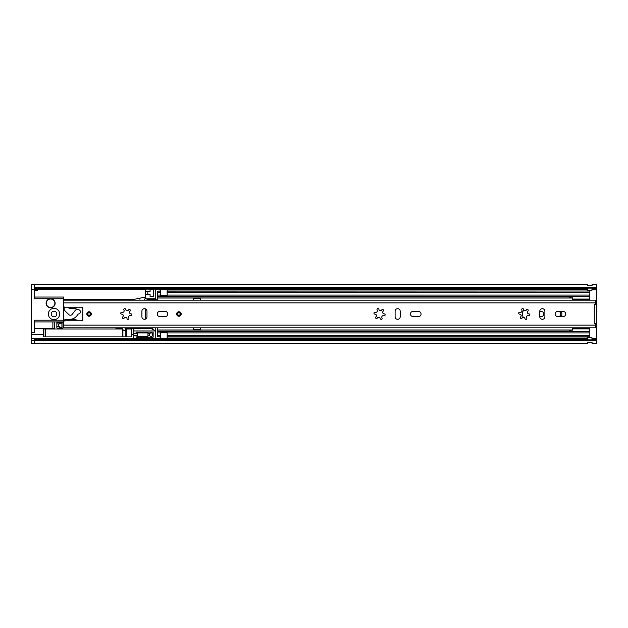 <?xml version="1.0" encoding="UTF-8"?>
<svg xmlns="http://www.w3.org/2000/svg" width="628" height="628" viewBox="0 0 628 628"><rect width="100%" height="100%" fill="white"/><g stroke="black" fill="none" stroke-linecap="round" stroke-linejoin="round"><path stroke-width="0.94" d="M54.008 311.174A2.826 2.826 0 0 0 51.182 314A2.826 2.826 0 0 0 54.008 316.826A2.826 2.826 0 0 0 56.834 314A2.826 2.826 0 0 0 54.008 311.174M539.797 316.488L541.383 316.488A2.488 2.488 0 0 0 543.864 314A2.488 2.488 0 0 0 541.383 311.512L539.797 311.512M559.446 316.543A3.501 3.501 0 0 0 559.446 311.457M592.078 288.174L596.6 288.174L596.6 304.392L594.284 304.392L594.284 323.608L595.47 323.608L595.47 327.84L63.616 327.84L63.616 325.123L595.47 325.123M595.47 323.608L596.6 323.608L596.6 340.776L34.226 340.776M592.078 290.144A1.24 1.24 0 0 1 591.969 290.152A1.24 1.24 0 0 0 592.078 290.144L591.969 288.095L587.557 288.103L587.557 290.144A1.24 1.24 0 0 0 587.667 290.152A1.24 1.24 0 0 1 587.557 290.144M587.557 337.856A1.24 1.24 0 0 1 587.667 337.848L591.969 337.848A1.24 1.24 0 0 1 592.078 337.856L591.969 339.905L587.557 339.897L587.557 337.856A1.24 1.24 0 0 1 587.667 337.848L587.667 339.905M34.226 340.345L31.4 340.345L31.4 343.335L34.226 343.335L34.226 339.827L587.557 339.827M592.078 339.827L596.6 339.827M34.226 343.335L587.557 343.335L587.667 342.354L591.969 342.354L592.078 343.335L596.6 343.335L596.6 340.776M34.226 287.224L596.6 287.224L596.6 284.665L592.078 284.665L591.969 285.646L587.667 285.646L587.557 284.665L34.226 284.665L34.226 298.74L50.617 298.74A4.522 4.522 0 0 1 55.138 303.261A4.522 4.522 0 0 1 50.617 307.783A4.522 4.522 0 0 1 46.095 303.261A4.522 4.522 0 0 1 50.617 298.74L63.616 298.74L63.616 297.044L34.226 297.044M596.6 287.224L596.6 288.174M34.226 288.174L587.557 288.174M592.078 285.559L587.557 285.559M587.557 342.441L592.078 342.441M587.557 342.488L591.969 342.354M591.969 288.095L591.969 290.152L587.667 290.152L587.667 288.095M592.078 285.512L587.557 285.512M134.321 327.84L127.201 328.13A1.13 1.13 0 0 1 126.44 327.84M153.201 300.16L153.201 299.697L149.244 299.697A1.13 1.13 0 0 0 148.334 300.16M153.201 299.697L156.364 299.697L156.364 300.16M155.799 299.697L155.799 300.16L155.799 299.697M59.66 314A5.652 5.652 0 0 1 54.008 319.652A5.652 5.652 0 0 1 48.356 314A5.652 5.652 0 0 1 54.008 308.348A5.652 5.652 0 0 1 59.66 314M52.878 321.913L52.878 328.695M34.226 321.913L63.616 321.913M122.476 327.84A1.13 1.13 0 0 1 121.377 328.695L116.855 328.695A1.13 1.13 0 0 1 115.764 327.84M145.57 308.952L145.57 319.048M153.483 327.565L152.353 328.695L131.55 328.695L131.55 328.13M34.226 328.695L43.269 328.695L43.269 336.891L131.55 336.891L131.55 328.695L125.898 328.695A1.13 1.13 0 0 1 124.807 327.84M155.744 331.961L155.744 332A1.696 1.696 0 0 0 155.383 330.956L133.811 330.956L133.811 328.695L133.811 339.827M63.616 302.877L595.47 302.877L595.47 300.16L63.616 300.16L63.616 320.217L34.226 320.217L34.226 332.526L31.4 332.526L31.4 289.469L37.617 289.469L37.617 288.174M43.269 328.695L54.573 328.695L54.573 321.913M63.616 320.217L63.616 325.123M145.57 294.501L145.57 291.675L150.092 291.675L150.092 289.696L153.483 289.696L153.483 296.479L150.092 296.479L150.092 294.501L145.57 294.501L145.57 297.044L134.266 299.305L63.616 299.305M145.57 291.675L145.57 288.174M147.831 294.501L147.831 291.675M146.732 300.16A1.13 1.13 0 0 1 147.831 299.305L155.744 299.305L155.744 288.174M153.483 299.697L153.483 299.305M124.713 330.469L124.038 330.469M59.66 323.608L61.921 323.608M139.918 298.174L139.918 299.305M31.4 332.526L31.4 338.531L133.811 338.531M34.226 290.599L37.617 290.599L37.617 290.034L34.226 290.034M34.226 284.665L31.4 284.665L31.4 289.469M145.57 297.044L145.57 298.174L144.44 299.305M31.4 340.345L31.4 338.531M37.617 289.469L37.617 290.034M56.834 321.913L56.834 323.043A0.565 0.565 0 0 1 57.399 322.478L62.486 322.478A0.565 0.565 0 0 1 63.051 323.043L63.051 327.565A0.565 0.565 0 0 1 62.486 328.13L57.399 328.13A0.565 0.565 0 0 1 56.834 327.565L56.834 323.043M63.051 324.739A2.826 2.826 0 0 1 63.616 323.043M56.834 326.717L59.66 326.717L59.66 327.565L61.921 327.565L61.921 323.043L59.66 323.043L59.66 323.891L56.834 323.891M58.53 323.891L58.53 326.717M155.744 339.827L155.744 327.84M154.81 330.485L151.222 328.695M136.637 328.695L139.055 327.84M137.202 333.79L133.811 333.79L136.072 333.782L136.072 332.086L153.146 332.086L153.146 337.173L136.072 337.173L136.072 335.478L133.811 335.478L137.202 335.47M131.55 328.978L126.385 328.978A0.565 0.565 0 0 0 125.843 329.394A1.523 1.523 0 0 1 122.907 329.394A0.565 0.565 0 0 0 122.366 328.978L45.53 328.978L45.53 336.891L45.53 328.978L43.834 328.978A0.565 0.565 0 0 0 43.269 329.543M153.028 334.763L153.028 334.496A1.413 1.413 0 0 1 152.423 335.925A2.261 2.261 0 0 1 149.637 335.76L149.637 333.499L147.941 333.499M153.028 334.496A1.413 1.413 0 0 0 152.423 333.335A2.261 2.261 0 0 0 149.637 333.499M149.637 335.76L147.941 335.76M147.941 336.325L147.941 332.934L137.202 332.934L137.202 336.325L147.941 336.325M46.378 303.261A4.239 4.239 0 0 0 50.617 307.5A4.239 4.239 0 0 0 54.856 303.261A4.239 4.239 0 0 0 50.617 299.022A4.239 4.239 0 0 0 46.378 303.261M91.311 314A2.261 2.261 0 0 0 89.05 311.739A2.261 2.261 0 0 0 86.79 314A2.261 2.261 0 0 0 89.05 316.261A2.261 2.261 0 0 0 91.311 314M157.212 314A2.543 2.543 0 0 0 159.755 316.543L165.297 316.543A2.543 2.543 0 0 0 167.841 314A2.543 2.543 0 0 0 165.297 311.457L159.755 311.457A2.543 2.543 0 0 0 157.212 314M410.422 314A2.543 2.543 0 0 0 412.965 316.543L418.507 316.543A2.543 2.543 0 0 0 421.05 314A2.543 2.543 0 0 0 418.507 311.457L412.965 311.457A2.543 2.543 0 0 0 410.422 314M181.178 314A2.261 2.261 0 0 0 178.917 311.739A2.261 2.261 0 0 0 176.656 314A2.261 2.261 0 0 0 178.917 316.261A2.261 2.261 0 0 0 180.762 312.697A2.261 2.261 0 0 1 181.178 314M555.113 314A2.543 2.543 0 0 0 557.656 316.543L563.198 316.543A2.543 2.543 0 0 0 565.742 314A2.543 2.543 0 0 0 563.198 311.457L557.656 311.457A2.543 2.543 0 0 0 555.113 314M521.687 309.588A0.958 0.958 0 0 0 521.821 310.075A1.531 1.531 0 0 1 519.96 312.281A0.958 0.958 0 0 0 518.673 313.184A0.958 0.958 0 0 0 519.639 314.149A1.531 1.531 0 0 1 520.62 316.857A0.958 0.958 0 0 0 520.989 318.522A0.958 0.958 0 0 0 522.072 318.074A1.531 1.531 0 0 1 524.914 318.577A0.958 0.958 0 0 0 526.185 319.314A0.958 0.958 0 0 0 526.688 317.925A1.531 1.531 0 0 1 528.548 315.719A0.958 0.958 0 0 0 529.82 314.981A0.958 0.958 0 0 0 528.87 313.851A1.531 1.531 0 0 1 527.889 311.143A0.958 0.958 0 0 0 527.889 309.667A0.958 0.958 0 0 0 526.437 309.926A1.531 1.531 0 0 1 523.595 309.423A0.958 0.958 0 0 0 521.687 309.588M376.996 309.588A0.958 0.958 0 0 0 377.13 310.075A1.531 1.531 0 0 1 375.269 312.281A0.958 0.958 0 0 0 373.982 313.184A0.958 0.958 0 0 0 374.947 314.149A1.531 1.531 0 0 1 375.929 316.857A0.958 0.958 0 0 0 376.298 318.522A0.958 0.958 0 0 0 377.381 318.074A1.531 1.531 0 0 1 380.223 318.577A0.958 0.958 0 0 0 381.494 319.314A0.958 0.958 0 0 0 381.997 317.925A1.531 1.531 0 0 1 383.857 315.719A0.958 0.958 0 0 0 385.129 314.981A0.958 0.958 0 0 0 384.179 313.851A1.531 1.531 0 0 1 383.198 311.143A0.958 0.958 0 0 0 383.198 309.667A0.958 0.958 0 0 0 381.746 309.926A1.531 1.531 0 0 1 378.904 309.423A0.958 0.958 0 0 0 376.996 309.588M123.787 309.588A0.958 0.958 0 0 0 123.92 310.075A1.531 1.531 0 0 1 122.06 312.281A0.958 0.958 0 0 0 120.772 313.184A0.958 0.958 0 0 0 121.738 314.149A1.531 1.531 0 0 1 122.719 316.857A0.958 0.958 0 0 0 123.088 318.522A0.958 0.958 0 0 0 124.171 318.074A1.531 1.531 0 0 1 127.013 318.577A0.958 0.958 0 0 0 128.285 319.314A0.958 0.958 0 0 0 128.787 317.925A1.531 1.531 0 0 1 130.648 315.719A0.958 0.958 0 0 0 131.919 314.981A0.958 0.958 0 0 0 130.969 313.851A1.531 1.531 0 0 1 129.988 311.143A0.958 0.958 0 0 0 129.988 309.667A0.958 0.958 0 0 0 128.536 309.926A1.531 1.531 0 0 1 125.694 309.423A0.958 0.958 0 0 0 123.787 309.588M63.616 321.348L64.629 320.845A0.565 0.565 0 0 1 64.88 320.782L68.138 320.782L69.096 319.628A0.565 0.565 0 0 1 69.535 319.424L75.556 319.424A0.565 0.565 0 0 1 75.996 319.628L76.954 320.782L82.268 320.782A0.565 0.565 0 0 0 82.833 320.217L82.833 307.783A0.565 0.565 0 0 0 82.268 307.218L76.954 307.218L75.996 308.372A0.565 0.565 0 0 1 75.556 308.576L69.535 308.576A0.565 0.565 0 0 1 69.096 308.372L68.138 307.218L64.88 307.218A0.565 0.565 0 0 1 64.629 307.155L63.616 306.652M595.47 302.877L595.47 304.392M141.897 311.229L141.897 316.771A2.543 2.543 0 0 0 144.44 319.314A2.543 2.543 0 0 0 146.983 316.771L146.983 311.229A2.543 2.543 0 0 0 144.44 308.686A2.543 2.543 0 0 0 141.897 311.229M395.106 311.229L395.106 316.771A2.543 2.543 0 0 0 397.65 319.314A2.543 2.543 0 0 0 400.193 316.771L400.193 311.229A2.543 2.543 0 0 0 397.65 308.686A2.543 2.543 0 0 0 395.106 311.229M539.797 311.229L539.797 316.771A2.543 2.543 0 0 0 542.341 319.314A2.543 2.543 0 0 0 544.884 316.771L544.884 311.229A2.543 2.543 0 0 0 542.341 308.686A2.543 2.543 0 0 0 539.797 311.229M596.6 323.608L596.6 304.392M70.399 315.24A2.261 2.261 0 0 0 72.008 314.573L75.274 310.358A1.696 1.696 0 0 1 76.608 309.706L78.312 309.706A2.151 2.151 0 0 1 80.463 311.849A2.151 2.151 0 0 1 78.312 314L76.836 315.908A9.043 9.043 0 0 1 70.289 319.314L64.7 319.801A0.565 0.565 0 0 0 64.182 320.366L64.182 320.421A0.565 0.565 0 0 0 64.708 320.782L81.138 320.782A1.696 1.696 0 0 0 82.833 319.087L82.833 308.913A1.696 1.696 0 0 0 81.138 307.218L65.312 307.218A1.13 1.13 0 0 0 64.182 308.332L64.182 309.855A0.565 0.565 0 0 0 64.354 310.263L68.899 314.675A2.261 2.261 0 0 0 70.399 315.24M177.072 315.303A2.261 2.261 0 0 0 180.22 315.845A2.261 2.261 0 0 1 176.656 314M179.953 313.262A1.272 1.272 0 0 0 178.179 312.964A1.272 1.272 0 0 0 177.881 314.738A1.272 1.272 0 0 0 179.655 315.036A1.272 1.272 0 0 0 179.953 313.262A1.272 1.272 0 0 1 179.655 315.036A1.272 1.272 0 0 1 177.881 314.738A1.272 1.272 0 0 0 179.655 315.036A1.272 1.272 0 0 0 179.953 313.262M91.241 314.55A2.261 2.261 0 0 1 88.501 316.19A2.261 2.261 0 0 1 86.86 313.451A2.261 2.261 0 0 1 89.6 311.81A2.261 2.261 0 0 1 91.241 314.55A2.261 2.261 0 0 0 89.6 311.81A2.261 2.261 0 0 0 86.86 313.451M87.818 313.694A1.272 1.272 0 0 0 88.744 315.232A1.272 1.272 0 0 0 90.283 314.306A1.272 1.272 0 0 0 89.357 312.768A1.272 1.272 0 0 0 87.818 313.694A1.272 1.272 0 0 1 89.357 312.768A1.272 1.272 0 0 1 90.283 314.306M523.878 310.075A5.762 5.762 0 0 0 523.375 317.305M525.016 318.875A5.762 5.762 0 0 0 525.981 319.362M157.44 300.16L157.44 291.133L160.376 291.133L160.376 288.605L167.158 288.605L167.158 289.17L160.376 289.17M200.395 300.16L200.395 298.174L193.612 298.174L193.612 300.16L200.395 300.153M157.44 327.84L157.44 336.867L160.376 336.867L160.376 331.788L157.44 331.788M193.612 327.84L193.612 329.826L200.395 329.826L200.395 327.84L193.612 327.847M157.44 312.948L157.44 315.052M167.158 291.015L589.818 291.015L167.158 291.133L167.158 292.263L589.818 292.263L589.818 291.133M160.376 291.015L157.44 291.133M167.158 292.263L167.158 296.212L589.818 296.212L589.818 292.263M569.643 296.212L167.158 296.212L569.643 296.212L569.643 297.146L570.774 297.821L572.469 297.821L572.469 299.061L589.425 299.061L589.818 296.212L589.818 300.16M589.818 327.84L589.818 336.985L167.158 336.985M589.818 331.788L167.158 331.788L569.643 331.788L569.643 330.815L570.774 330.14L572.469 330.14L572.469 328.899L589.425 328.899L589.425 331.788M157.44 296.212L160.376 296.212L157.44 296.212L160.376 296.212L160.376 291.133M160.376 336.985L157.44 336.867M167.158 338.83L167.158 339.395L160.376 339.395L160.376 338.83L167.158 338.83L167.158 331.788L569.643 331.788M167.158 336.867L589.818 336.867M561.306 316.543A5.762 5.762 0 0 0 561.306 311.457M160.376 338.83L160.376 336.867M167.158 291.133L167.158 289.17M160.376 339.395L167.158 339.395M193.612 329.543L200.395 329.543M200.395 298.457L193.612 298.457M589.425 300.16L589.425 299.438L572.469 299.438L572.469 298.92M572.469 299.438L572.469 300.16M572.469 327.84L572.469 328.53L589.425 328.53L589.425 327.84M572.469 329.041L572.469 328.53M589.425 299.061L572.469 299.061M589.425 298.92L589.425 299.438M589.425 328.53L589.425 329.041M37.617 289.28L145.57 289.28M155.744 289.28L160.376 289.28M167.158 289.28L587.557 289.28M592.078 289.28L596.6 289.28M155.744 338.72L160.376 338.72M167.158 338.72L587.557 338.72M592.078 338.72L596.6 338.72M591.969 339.905L591.969 337.848A1.24 1.24 0 0 1 592.078 337.856M131.55 334.63L133.811 334.63M43.269 334.63L31.4 334.63M145.57 298.174L155.744 298.174M155.744 289.131L145.57 289.131M62.619 322.494L63.106 321.913M133.811 338.304L155.744 338.304M43.834 328.978L43.834 336.891M125.843 336.891L125.843 329.394M126.385 328.978L126.385 336.891M122.907 329.394L122.907 336.891M122.366 336.891L122.366 328.978M152.423 335.925L152.423 333.335M180.534 312.854A1.978 1.978 0 0 0 177.771 312.383A1.978 1.978 0 0 0 177.3 315.146A1.978 1.978 0 0 0 180.063 315.617A1.978 1.978 0 0 0 180.534 312.854M177.646 314.895A1.554 1.554 0 0 1 178.022 312.728A1.554 1.554 0 0 1 180.189 313.105A1.554 1.554 0 0 1 179.812 315.272A1.554 1.554 0 0 1 177.646 314.895M87.135 313.521A1.978 1.978 0 0 0 88.572 315.915A1.978 1.978 0 0 0 90.966 314.479A1.978 1.978 0 0 0 89.529 312.085A1.978 1.978 0 0 0 87.135 313.521M90.558 314.377A1.554 1.554 0 0 1 88.674 315.507A1.554 1.554 0 0 1 87.543 313.623A1.554 1.554 0 0 1 89.427 312.493A1.554 1.554 0 0 1 90.558 314.377M157.44 298.025L572.469 298.025M157.44 329.975L572.469 329.975M167.158 295.082L589.818 295.082M157.44 335.737L160.376 335.737M157.44 332.919L160.376 332.919M589.425 329.975L589.818 329.975M589.425 298.025L589.818 298.025M167.158 335.737L589.818 335.737M167.158 332.919L589.818 332.919M160.376 331.827L167.158 331.827M160.376 332.141L167.158 332.141M157.44 331.435L569.643 331.435M589.425 331.435L589.818 331.435M157.44 331.034L569.643 331.034M589.425 331.034L589.818 331.034M157.44 292.263L160.376 292.263M157.44 295.082L160.376 295.082M160.376 296.173L167.158 296.173M167.158 295.859L160.376 295.859M157.44 296.565L569.643 296.565M589.425 296.565L589.818 296.565M157.44 296.966L569.643 296.966M589.425 296.966L589.818 296.966M167.158 332.644L160.376 332.644M160.376 295.356L167.158 295.356M589.425 296.212L589.818 296.212"/></g></svg>
